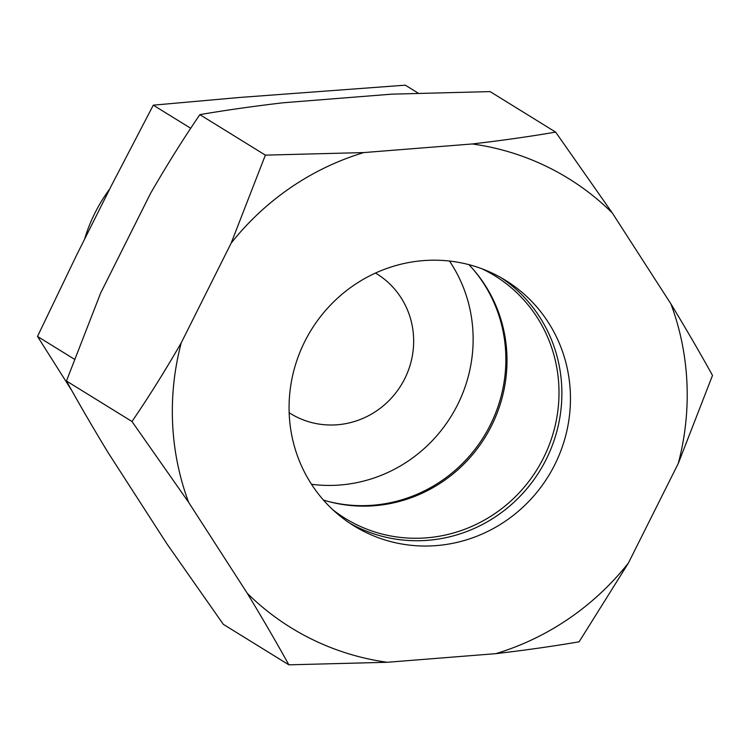 <?xml version="1.0" encoding="UTF-8"?>
<svg xmlns="http://www.w3.org/2000/svg" width="750" height="750" viewBox="0 0 750 750"><rect width="100%" height="100%" fill="white"/><g stroke="black" fill="none" stroke-linecap="round" stroke-linejoin="round"><path stroke-width="1.12" d="M289.172 412.734A82.106 79.275 121.7 0 0 290.428 413.522A82.106 79.275 121.7 0 0 296.841 417.075A82.106 79.275 121.7 0 0 402.956 382.078A82.106 79.275 121.7 0 0 376.762 273.834A82.106 79.275 121.7 0 0 375.487 273.066M109.688 189.075A155.775 150.394 121.7 0 0 84.562 239.259M418.106 93.084L405.3 85.172L239.719 97.453L153.3 105.169L111.816 184.828L76.547 255.244L37.5 336.422L74.287 359.156M37.5 336.422L71.906 390.75M153.3 105.169L190.725 128.287M311.512 484.284A143.109 138.169 121.7 0 0 451.125 416.316A143.109 138.169 121.7 0 0 449.484 261.047M328.097 501.394A143.109 138.169 121.7 0 0 483.853 436.547A143.109 138.169 121.7 0 0 472.2 268.228M332.944 509.85A142.519 137.597 121.7 0 0 345.094 518.325A142.519 137.597 121.7 0 0 356.231 524.494A142.519 137.597 121.7 0 0 540.413 463.753A142.519 137.597 121.7 0 0 494.953 275.859A142.519 137.597 121.7 0 0 483.816 269.7A142.519 137.597 121.7 0 0 481.931 268.781M323.409 500.025A142.519 137.597 121.7 0 0 485.081 437.306A142.519 137.597 121.7 0 0 468.881 264.656M349.678 523.116A144.281 139.294 121.7 0 0 356.606 526.791A144.281 139.294 121.7 0 0 541.772 467.569A144.281 139.294 121.7 0 0 501.281 277.819M494.353 274.144A144.281 139.294 121.7 0 0 307.894 335.634A144.281 139.294 121.7 0 0 353.916 525.853A144.281 139.294 121.7 0 0 365.184 532.087A144.281 139.294 121.7 0 0 551.644 470.597A144.281 139.294 121.7 0 0 505.622 280.387A144.281 139.294 121.7 0 0 494.353 274.144M547.95 167.128A264.009 254.887 121.7 0 0 472.294 143.963L363.769 152.578L265.369 155.128L231.141 243.169L181.266 342.769A264.009 254.887 121.7 0 0 188.625 502.322L247.275 593.306A264.009 254.887 121.7 0 0 387.253 662.278L495.778 653.663A264.009 254.887 121.7 0 0 628.397 563.062L678.272 463.472A264.009 254.887 121.7 0 0 670.922 303.909L612.263 212.925A264.009 254.887 121.7 0 0 547.95 167.128M612.263 212.925L555.628 132.103C530.241 136.472 502.463 140.428 472.294 143.963M247.275 593.306C262.772 618.862 276.628 642.703 288.853 664.828L223.331 624.338L166.697 543.506L108.037 452.522C92.55 426.966 78.684 403.125 66.459 381L100.688 292.959L150.562 193.369C166.866 165.122 183.291 138.872 199.847 114.638C225.234 110.269 253.012 106.312 283.181 102.769L391.716 94.162L490.106 91.603L555.628 132.103M181.266 342.769C164.972 371.016 148.537 397.256 131.981 421.5L188.625 502.322M288.853 664.828L387.253 662.278M495.778 653.663C525.834 650.138 553.612 646.191 579.113 641.803L628.397 563.062M678.272 463.472L712.5 375.431C700.331 353.409 686.475 329.569 670.922 303.909M363.769 152.578A264.009 254.887 121.7 0 0 231.141 243.169M265.369 155.128L199.847 114.638M131.981 421.5L66.459 381"/></g></svg>
